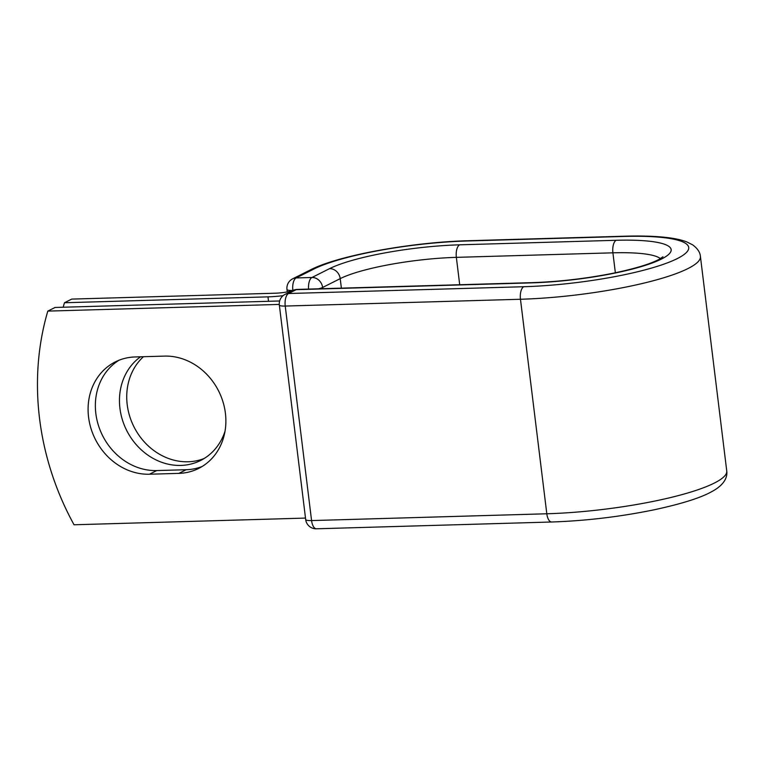 <?xml version="1.0" encoding="UTF-8"?>
<svg xmlns="http://www.w3.org/2000/svg" width="765" height="765" viewBox="0 0 765 765"><rect width="100%" height="100%" fill="white"/><g stroke="black" fill="none" stroke-linecap="round" stroke-linejoin="round"><path stroke-width="1.15" d="M88.568 417.145A60.081 52.584 -116.7 0 0 149.462 474.224L178.895 473.372A60.081 52.584 -116.7 0 0 198.671 468.429A60.081 52.584 -116.7 0 0 223.007 401.921A60.081 52.584 -116.7 0 0 164.504 356.108L135.07 356.959A60.081 52.584 -116.7 0 0 115.305 361.902A60.081 52.584 -116.7 0 0 88.568 417.145M119.015 360.239A60.081 52.584 -116.7 0 0 95.835 413.492A60.081 52.584 -116.7 0 0 156.729 470.571L186.163 469.72A60.081 52.584 -116.7 0 0 202.218 466.449M204.159 458.503A60.081 52.584 63.3 0 1 127.21 404.704A60.081 52.584 63.3 0 1 143.418 356.72M225.025 431.221A60.081 52.584 63.3 0 1 200.602 460.492A60.081 52.584 63.3 0 1 119.942 408.357A60.081 52.584 63.3 0 1 140.55 356.806M63.189 307.224A262.749 229.978 -116.7 0 1 64.461 302.749L267.97 296.858A32.79 5.996 -7 0 0 283.088 295.663M64.461 302.749L71.728 299.096L275.237 293.215A15.979 2.917 -7 0 0 291.828 290.92A10.509 1.922 173 0 0 291.943 290.92M305.503 518.087L74.033 524.771A262.749 229.978 63.3 0 1 47.803 311.106L55.07 307.463L279.646 300.97M279.282 304.422L47.803 311.106M156.729 470.571L149.462 474.224M268.515 301.286L267.97 296.858M615.356 272.78L612.908 252.823A10.509 4.705 -91.7 0 1 616.188 240.287A98.092 17.939 -7 0 1 661.467 259.048A98.092 17.939 -7 0 1 531.398 282.878A10.509 4.705 88.3 0 1 532.354 282.629L297.116 289.428A10.509 4.705 88.3 0 0 296.16 289.677L288.52 293.521A10.509 4.705 88.3 0 0 285.23 306.057L520.468 299.258L546.812 513.774A126.302 23.093 -7 0 0 726.75 470.972L700.415 256.447A126.302 23.093 -7 0 1 520.468 299.258A10.509 4.705 88.3 0 1 523.748 286.722A115.783 21.171 -7 0 0 677.283 258.589A115.783 21.171 -7 0 0 623.838 236.452L467.281 240.975A115.783 21.171 -7 0 0 313.746 269.098A10.509 9.199 -116.7 0 0 310.284 269.969L292.689 278.804A10.509 9.199 63.3 0 1 296.141 277.944L311.957 277.485A10.509 9.199 63.3 0 1 322.61 287.468L322.753 288.692M313.746 269.098L296.141 277.944A10.509 4.705 -91.7 0 0 292.861 290.471A10.509 1.922 173 0 1 286.971 289.476L287.267 291.914M341.381 288.147L340.215 278.632L322.61 287.468A10.509 1.922 173 0 1 318.364 288.816M459.708 284.733L456.351 257.356A87.583 16.017 -7 0 0 340.215 278.632A10.509 9.199 -116.7 0 0 329.562 268.649L311.957 277.485A10.509 4.705 -91.7 0 0 308.582 289.094M467.281 240.975A10.509 4.705 -91.7 0 1 468.228 240.726C412.039 242.161 338.207 255.424 310.284 269.969M660.396 258.618A87.583 16.017 -7 0 0 612.908 252.823L456.351 257.356A10.509 4.705 -91.7 0 1 459.631 244.819A98.092 17.939 -7 0 0 329.562 268.649M623.838 236.452A10.509 4.705 -91.7 0 1 624.795 236.203L468.228 240.726M616.188 240.287L459.631 244.819M523.748 286.722L288.52 293.521A10.509 9.199 -116.7 0 0 285.058 294.382A10.509 10.509 0 0 0 279.34 305.053A10.509 1.922 173 0 0 285.23 306.057L311.575 520.573L546.812 513.774A10.509 4.705 88.3 0 0 551.651 521.998C585.703 520.85 619.727 516.815 653.721 509.882C681.385 503.934 700.721 497.852 711.746 491.637C725.067 484.561 727.525 476.566 726.75 470.972M531.398 282.878L296.16 289.677A10.509 9.199 -116.7 0 0 292.708 290.547L285.058 294.382M279.34 305.053L305.684 519.578A10.509 1.922 173 0 0 311.575 520.573A10.509 4.705 88.3 0 0 316.423 528.797L551.651 521.998M186.163 469.72L178.895 473.372M700.415 256.447C700.128 252.326 697.537 248.453 692.621 244.829L686.645 241.845C681.252 239.828 674.52 238.374 666.449 237.475C654.869 236.156 640.984 235.735 624.795 236.203M532.354 282.629C558.947 281.74 585.732 278.632 612.717 273.315C634.644 268.754 650.059 264.126 658.961 259.421L662.978 256.772M292.689 278.804A10.509 10.509 0 0 0 286.971 289.476M297.116 289.428A10.509 10.509 0 0 0 292.708 290.547M305.684 519.578A10.509 10.509 0 0 0 316.423 528.797"/></g></svg>
